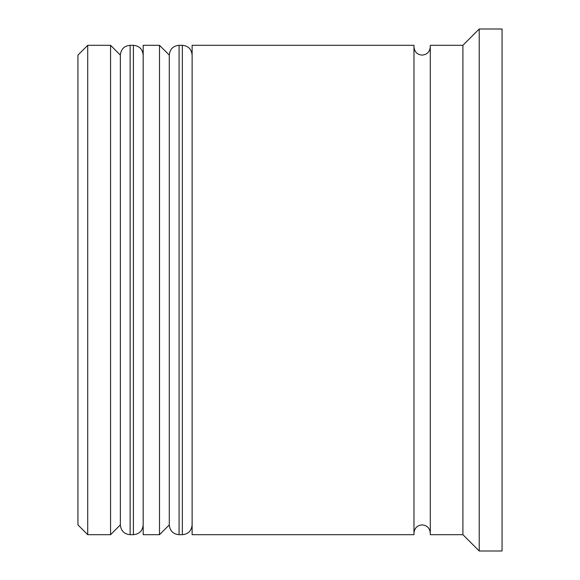 <?xml version="1.0" encoding="UTF-8"?>
<svg xmlns="http://www.w3.org/2000/svg" width="580" height="580" viewBox="0 0 580 580"><rect width="100%" height="100%" fill="white"/><g stroke="black" fill="none" stroke-linecap="round" stroke-linejoin="round"><path stroke-width="0.87" d="M130.137 534.688L133.4 534.688L133.4 45.312L130.137 45.312L130.137 534.688C124.25 534.158 120.988 530.896 120.35 524.9L120.35 55.1L120.35 524.9L110.562 534.688L110.562 45.312L87.725 45.312L87.725 534.688L110.562 534.688M179.075 534.688L182.338 534.688L182.338 45.312L179.075 45.312L179.075 534.688C173.188 534.158 169.925 530.896 169.287 524.9L169.287 55.1L169.287 524.9L159.5 534.688L159.5 45.312L143.188 45.312L143.188 534.688L159.5 534.688M87.725 534.688L77.938 524.9L77.938 55.1L87.725 45.312M462.912 534.688L430.287 534.688L430.287 45.312L462.912 45.312L462.912 534.688L479.225 551L502.062 551L502.062 29L479.225 29L479.225 551M192.125 290L192.125 534.688L413.975 534.688L413.975 45.312L192.125 45.312L192.125 290M133.4 534.688C139.287 534.158 142.549 530.896 143.188 524.9M133.4 45.312C139.287 45.842 142.549 49.104 143.188 55.1M130.137 45.312C124.25 45.842 120.988 49.104 120.35 55.1L110.562 45.312M182.338 534.688C188.225 534.158 191.487 530.896 192.125 524.9M182.338 45.312C188.225 45.842 191.487 49.104 192.125 55.1M179.075 45.312C173.188 45.842 169.925 49.104 169.287 55.1L159.5 45.312M413.975 533.056C414.504 528.054 417.223 525.335 422.131 524.9C427.039 525.335 429.758 528.054 430.287 533.056M413.975 46.944C414.504 51.946 417.223 54.665 422.131 55.1C427.039 54.665 429.758 51.946 430.287 46.944M462.912 45.312L479.225 29"/></g></svg>
